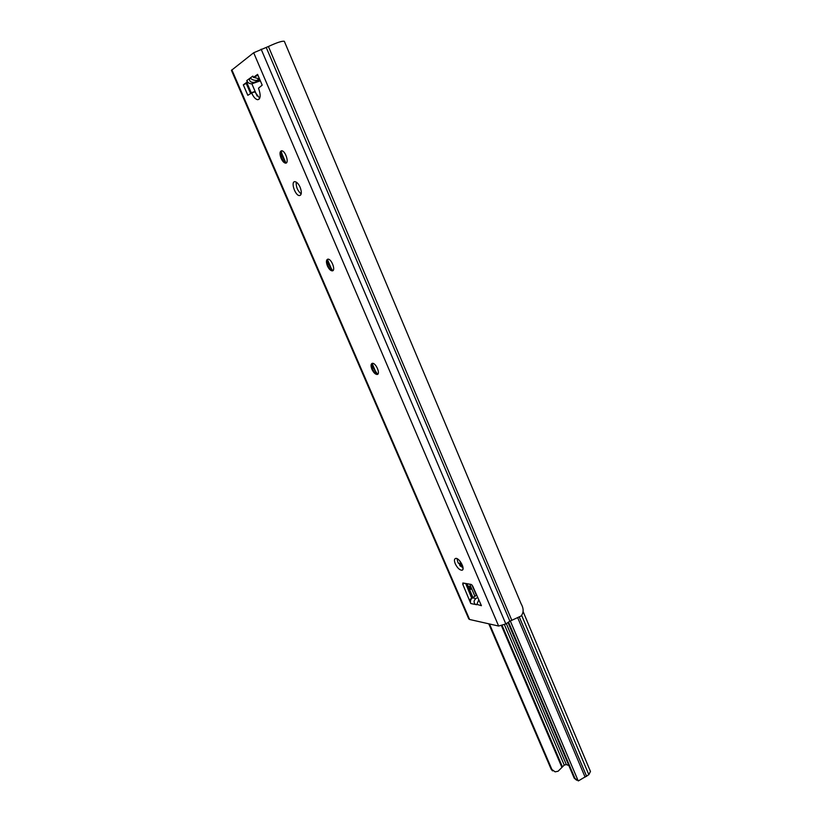 <?xml version="1.0" encoding="UTF-8"?>
<svg xmlns="http://www.w3.org/2000/svg" width="822" height="822" viewBox="0 0 822 822"><rect width="100%" height="100%" fill="white"/><g stroke="black" fill="none" stroke-linecap="round" stroke-linejoin="round"><path stroke-width="1.23" d="M332.859 270.654L330.711 269.914L327.762 265.701L327.094 259.834L327.618 259.197M327.505 259.279L328.964 264.982L332.715 270.674M327.392 265.866C325.944 261.91 326.128 259.67 327.957 259.156C331.677 258.817 336.075 271.096 332.16 270.859C330.454 270.644 328.862 268.979 327.392 265.866M377.688 374.236L375.562 373.599L372.263 369.099L372.109 363.365L376.086 372.674M372.027 363.427L373.301 368.04L377.596 374.257M371.914 369.273C370.609 365.78 370.773 363.797 372.428 363.314C376.024 362.8 380.833 374.513 377.021 374.472C375.192 374.267 373.486 372.541 371.914 369.273M286.231 162.951L284.124 162.109L281.473 158.173L280.775 151.402L281.33 150.796M281.216 150.878L282.86 157.803L286.097 162.972M281.093 158.327C279.48 153.858 279.675 151.34 281.669 150.775C285.491 150.611 289.508 163.568 285.522 163.136C283.95 162.879 282.47 161.276 281.093 158.327M455.265 563.8C454.063 560.707 454.186 558.909 455.665 558.415C459.364 557.511 465.869 569.903 461.861 570.232C459.519 570.047 457.32 567.899 455.265 563.8M457.011 558.672L457.833 562.186L463.074 568.372M478.825 599.752L476.668 604.725L475.455 604.478C473.534 602.505 473.678 600.533 475.897 598.56L477.757 597.378M469.598 619.48L498.646 626.045L505.828 623.939L509.887 621.196L521.056 616.017C523.789 612.657 523.809 608.599 521.138 603.841L284.33 41.306C282.254 40.812 276.942 42.538 268.414 46.505L253.669 52.752L231.434 70.363L468.776 618.915L469.598 619.48L231.845 69.819M260.06 80.135L254.214 82.364C250.71 82.56 249.169 81.275 249.58 78.501L250.484 78.234C252.231 79.826 254.368 80.546 256.916 80.412L259.762 79.436M252.95 76.282L253.433 77.422L257.594 74.37L262.197 85.139L258.498 88.18C260.923 95.044 260.666 98.897 257.707 99.719C255.56 99.349 253.536 97.109 251.655 93.009L247.823 95.301L243.312 84.851L247.309 81.912L246.744 80.597C248.131 83.176 250.042 84.183 252.498 83.608L259.783 80.988M300.133 187.252C301.91 192.184 301.695 194.958 299.475 195.574C295.16 195.841 290.402 181.282 294.964 181.672C296.804 181.96 298.53 183.809 300.133 187.252M476.75 595.107L472.373 597.871C470.554 599.33 470.02 601.211 470.77 603.523L462.755 584.226L464.348 583.219M481.353 605.526L472.66 586.004L471.16 584.421L462.868 582.973L462.755 584.226M465.642 583.445L471.766 598.354M296.228 182.094C295.93 186.861 297.574 190.807 301.181 193.93M243.312 84.851L248.09 82.498M246.384 83.752L250.535 93.379M251.511 92.691L254.594 91.571L259.701 98.291M253.433 77.422L257.974 75.264M470.77 603.523L475.455 604.478M471.736 598.272L469.218 599.916M259.505 78.84L253.608 77.36M259.834 81.09L260.389 80.895M252.857 76.086L249.98 78.203M246.744 80.597L249.58 78.501M458.368 563.306L459.58 563.481L460.474 566.317M459.621 565.279L460.166 564.868M466.773 583.641L467.81 586.065L469.465 586.507L470.698 589.364L469.033 588.922L470.009 587.771M489.491 623.97L551.911 769.495L555.117 771.837L558.107 771.231L564.241 765.087L566.317 764.563L568.803 765.498M508.541 622.11L574.979 778.434L578.4 780.9L588.84 774.684L590.453 771.447M576.592 780.191L574.177 778.115L507.996 622.47M552.548 770.913L551.151 769.197L488.771 623.806M510.298 620.949L578.205 780.89M498.646 626.045L253.669 52.752M481.425 605.691L476.955 604.396M475.897 598.56L472.373 597.871M256.916 80.412L258.663 79.148M252.498 83.608L254.214 82.364M251.655 93.009L254.728 91.889M469.023 588.799L467.893 586.168M331.79 269.678L327.557 259.824M285.727 162.561L281.319 152.317M257.101 95.999L251.851 83.772M251.275 92.855L247.114 83.207M511.829 620.333L268.414 46.505M509.887 621.196L266.215 47.419M505.828 623.939L261.139 49.176M472.958 597.491L469.362 589.117M468.129 586.261L467.019 583.692M474.9 596.269L469.701 584.165M462.878 568.269L459.652 560.779M476.38 595.344L471.9 584.884M506.331 623.6L566.317 764.563M574.979 778.434L574.177 778.115M551.911 769.495L551.151 769.197M501.512 625.84L561.806 767.152M517.839 618.01L585.13 777.16M502.191 625.655L562.31 766.577M504.451 624.741L564.241 765.087M519.37 617.147L586.651 776.4M521.682 615.462L588.84 774.684M330.711 269.914L332.211 270.674M375.562 373.599L377.134 374.287M284.124 162.109L285.511 162.92M461.861 570.232L462.704 569.697M300.585 195.112L299.475 195.574M257.707 99.719L259.084 99.215M472.773 597.615L469.043 588.932M523.172 611.712L590.484 771.509"/></g></svg>
